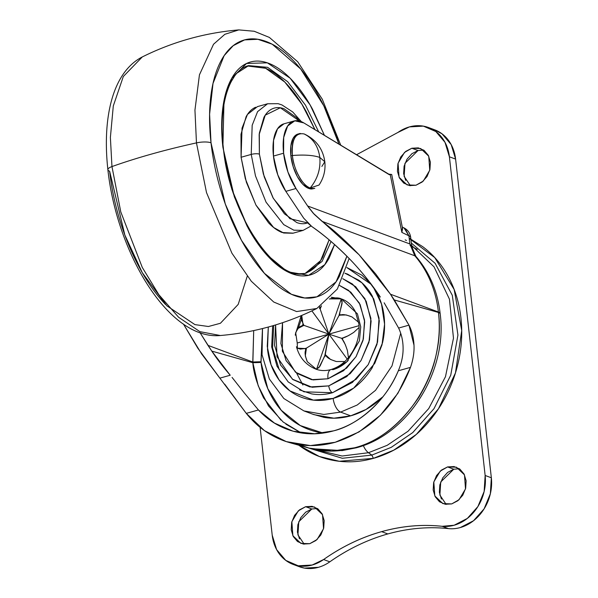 <?xml version="1.0" encoding="UTF-8"?>
<svg xmlns="http://www.w3.org/2000/svg" width="598" height="598" viewBox="0 0 598 598"><rect width="100%" height="100%" fill="white"/><g stroke="black" fill="none" stroke-linecap="round" stroke-linejoin="round"><path stroke-width="0.9" d="M300.375 133.451A28.39 13.44 -105.7 0 0 292.4 155.502L290.882 155.929L292.4 155.502C291.51 139.551 295.412 132.367 304.098 133.945C313.008 138.347 318.241 146.174 319.803 157.424L324.819 161.766C323.017 149.119 316.335 139.932 304.786 134.229L304.098 133.945C313.008 138.347 318.248 146.174 319.803 157.424C320.782 168.838 317.568 179.034 310.16 188.004C317.575 179.026 320.79 168.83 319.803 157.424C313.345 155.211 304.21 154.576 292.4 155.502C293.244 168.636 303.014 186.509 310.16 188.004A28.39 13.44 -105.7 0 1 292.4 155.502C304.203 154.576 313.337 155.211 319.803 157.424L324.819 161.766L321.859 166.446M314.047 188.467L308.643 188.43L302.775 184.281L297.341 176.649L293.162 166.693L290.882 155.929A28.39 13.44 74.3 0 0 312.365 188.923M298.723 133.892A28.39 13.44 74.3 0 0 290.882 155.929L290.845 146.002L293.05 138.422L297.169 134.333L298.103 134.019M310.16 188.004L319.026 185.044C323.75 177.95 325.678 170.198 324.819 161.766M353.799 332.346L353.739 332.391C348.529 335.732 344.949 337.564 342.998 337.877L341.548 338.281L328.915 334.125L359.032 325.686L328.915 334.125L320.162 309.054L319.272 307.85A25.4 21.162 110.4 0 1 319.997 307.634A11.953 5.659 -105.7 0 1 319.923 306.781A11.953 5.659 74.3 0 0 319.997 307.634A25.4 21.162 110.4 0 1 320.722 307.447L321.47 305.802M329.326 299.037C334.551 297.565 338.543 297.512 341.301 298.88L357.432 313.838L360.751 326.874L359.383 340.867L346.997 361.655L332.899 369.691A37.36 31.118 -69.6 0 0 348.215 360.482A37.36 31.118 110.4 0 1 332.899 369.691A11.953 5.659 -105.7 0 0 330.866 369.586A11.953 5.659 74.3 0 0 327.981 378.766A11.953 5.659 -105.7 0 1 330.866 369.586M331.24 297.243L341.301 298.88L328.915 334.125L338.999 315.52L340.449 315.109C342.318 314.062 346.167 314.675 352.013 316.947L358.68 322.359M342.22 301.609L339.567 313.905A25.4 21.162 110.4 0 1 340.449 315.109L346.212 314.944L352.013 316.947M329.715 298.895L341.301 298.88L342.108 303.425L338.999 315.52L328.915 334.125L297.228 342.998L295.674 332.727C297.774 328.235 300.024 325.91 302.424 325.768A25.4 21.162 110.4 0 1 302.992 324.153L301.713 315.452L301.213 319.392L303.874 325.357L328.915 334.125L306.423 348.126L304.973 348.529L297.4 348.178L296.451 346.735C299.426 357.597 305.914 365.064 315.908 369.145A37.36 31.118 -69.6 0 0 316.521 369.362L328.915 334.125L347.214 359.121L328.915 334.125L341.548 338.281L342.43 339.485C343.775 340.912 345.427 344.575 347.386 350.465L347.401 350.533M344.837 361.528L336.338 361.528C330.35 359.66 326.957 357.746 326.149 355.788A25.4 21.162 110.4 0 1 324.699 356.191L318.801 367.897M336.338 361.528L330.545 359.473L325.267 354.584L320.079 366.081L316.521 369.362L328.915 334.125L311.902 310.885L328.915 334.125L303.874 325.357L302.992 324.153M316.424 369.325L307.297 361.693C304.973 355.907 304.494 351.923 305.862 349.733A25.4 21.162 110.4 0 1 304.973 348.529L300.353 349.12L297.4 348.178L297.228 342.998L328.915 334.125L320.162 309.054L321.432 305.825M359.106 327.457L353.739 332.391L348.522 335.62L342.998 337.877A25.4 21.162 110.4 0 1 342.43 339.485L345.345 344.672L347.386 350.465L348.455 357.709M295.285 335.216L295.674 332.727L298.036 328.437L303.874 325.357M307.297 361.693L305.309 355.877L306.423 348.126L328.915 334.125L341.301 298.88M325.267 354.584L328.915 334.125L324.699 356.191M341.548 338.281L342.43 339.485M320.162 309.054L320.722 307.447M339.567 313.905L338.999 315.52M305.862 349.733L306.423 348.126M300.816 446.661L298.342 444.538M417.202 249.373L410.086 245.554L417.202 249.373M434.103 129.602L442.042 133.84L451.191 144.604L455.601 159.09L449.397 156.788L485.142 475.47L449.397 156.788L444.987 142.302L435.845 131.538L423.362 126.126L409.443 126.896A41.838 34.848 110.4 0 0 397.999 132.397L356.438 154.792L397.999 132.397L409.443 126.896A41.838 34.848 110.4 0 1 428.841 127.651A41.838 34.848 110.4 0 1 449.397 156.788L455.601 159.09L491.347 477.772L490.353 493.769L484.111 508.853L473.564 520.709L460.325 527.548A41.838 34.848 110.4 0 1 448.38 528.602A212.193 176.739 -69.6 0 0 387.833 533.939A212.193 176.739 -69.6 0 0 329.804 561.828L323.608 559.526C341.966 546.662 361.304 537.363 381.629 531.637L387.833 533.939C367.508 539.665 348.171 548.964 329.804 561.828A41.838 34.848 110.4 0 1 318.368 567.33L304.442 568.1L298.708 566.485M423.631 150.061L418.032 150.539L411.835 148.237L420.671 148.521L428.736 156.183L429.753 170.243L423.309 181.052L415.984 185.231L422.128 182.054L427.024 176.545L429.925 169.548L430.388 162.118L428.34 155.39L424.094 150.39L418.294 147.878L411.835 148.237L405.683 151.414L400.787 156.923L397.894 163.919L397.431 171.349L399.479 178.077L403.725 183.078L409.518 185.589L415.984 185.231L407.148 184.946L399.083 177.285L398.066 163.224L404.502 152.415L411.835 148.237L418.032 150.539L411.887 153.716L406.991 159.225L404.091 166.222L403.635 173.652L405.683 180.379M317.418 508.517L311.82 508.995L305.623 506.693L314.458 506.977L322.524 514.639L323.54 528.699L317.097 539.508L309.771 543.687L315.916 540.51L320.812 535.001L323.712 528.004L324.176 520.574L322.128 513.846L317.882 508.846L312.081 506.334L305.623 506.693L299.471 509.87L294.575 515.379L291.682 522.375L291.219 529.806L293.267 536.533L297.512 541.534L303.306 544.045L309.771 543.687L300.936 543.403L292.871 535.741L291.854 521.68L298.29 510.871L305.623 506.693L311.82 508.995L305.675 512.172L300.779 517.681L297.879 524.678L297.423 532.108L299.471 538.835M459.376 468.735L453.777 469.221L447.581 466.918L456.416 467.202L464.482 474.864L465.498 488.925L459.055 499.726L451.729 503.905L457.874 500.735L462.77 495.226L465.67 488.222L466.134 480.792L464.085 474.072L459.84 469.071L454.039 466.56L447.581 466.918L441.429 470.095L436.533 475.597L433.64 482.601L433.176 490.031L435.224 496.759L439.47 501.752L445.263 504.264L451.729 503.905L442.894 503.621L434.828 495.959L433.812 481.906L440.255 471.097L447.581 466.918L453.777 469.221L447.633 472.398L442.737 477.899L439.836 484.903L439.38 492.333L441.429 499.061M299.77 566.874A41.838 34.848 -69.6 0 0 318.368 567.33A41.838 34.848 -69.6 0 0 329.804 561.828L323.608 559.526C341.959 546.632 361.297 537.333 381.629 531.637L387.833 533.939C408.157 528.273 428.347 526.494 448.38 528.602L442.184 526.3C422.143 524.162 401.961 525.941 381.629 531.637C401.961 525.971 422.143 524.192 442.184 526.3A41.838 34.848 110.4 0 0 454.121 525.246A41.838 34.848 110.4 0 0 485.142 475.47L491.347 477.772L485.142 475.47L484.148 491.466L477.907 506.551L467.359 518.406L454.121 525.246L442.184 526.3L448.38 528.602A41.838 34.848 -69.6 0 0 460.325 527.548A41.838 34.848 -69.6 0 0 491.347 477.772L455.601 159.09A41.838 34.848 -69.6 0 0 435.045 129.953M409.226 238.43L434.731 257.559L454.129 289.432L461.716 330.522L455.459 372.913L438.476 408.778L416.35 434.395L393.798 450.145L373.406 458.352L371.844 455.093L391.256 447.334L412.732 432.593L433.961 408.726L450.743 375.2L457.926 335.082L452.29 295.285L435.097 263.292L411.319 243.035L435.097 263.292L452.29 295.285L457.926 335.082L450.743 375.2L433.961 408.726L412.732 432.593L391.256 447.334L371.844 455.093L368.473 452.731L342.086 456.02L310.609 448.537L342.086 456.02L368.473 452.731A13.747 6.511 -105.7 0 1 363.322 445.517A13.747 6.511 74.3 0 0 368.473 452.731L387.265 445.271L408.045 431.233L428.721 408.584L445.473 376.703L453.478 338.162L449.434 299.149L434.021 266.805L411.581 245.374L434.021 266.805L449.434 299.149L453.478 338.162L445.473 376.703L428.721 408.584L408.045 431.233L387.265 445.271L368.473 452.731L371.844 455.093L373.406 458.352L339.283 461.275L319.272 456.468L298.91 445.271C309.487 453.179 321.223 458.27 334.133 460.535C347.034 462.8 360.131 462.075 373.406 458.352C386.689 454.63 399.143 448.201 410.766 439.059C422.397 429.917 432.309 418.764 440.517 405.594C448.724 392.423 454.6 378.242 458.135 363.053C461.671 347.857 462.605 332.809 460.931 317.904C459.264 302.999 455.115 289.372 448.485 277.031C441.862 264.682 433.258 254.561 422.689 246.653L410.893 239.245M406.483 240.501L405.182 239.888L406.483 240.501M307.073 447.551L342.303 458.277L371.844 455.093L342.303 458.277L307.073 447.551M323.608 559.526L312.163 565.028L298.245 565.798L285.762 560.386L276.62 549.622L272.21 535.135L260.123 427.376L272.21 535.135A41.838 34.848 110.4 0 0 293.573 564.572A41.838 34.848 110.4 0 0 312.163 565.028A41.838 34.848 110.4 0 0 323.608 559.526M453.777 469.221L440.726 481.973L439.881 495.077L446.138 504.391M311.82 508.995L298.768 521.748L297.924 534.859L304.18 544.165M418.032 150.539L404.981 163.291L404.136 176.403L410.392 185.709M307.536 222.89L289.888 218.704L273.331 198.379L263.374 174.063L259.39 154.149A5.98 1.712 173.6 0 0 251.22 154.419L255.488 175.917L266.073 202.199L283.773 224.661L293.805 230.163L303.074 230.394L293.805 230.163L283.773 224.661L266.073 202.199L255.488 175.917L251.22 154.419L241.084 157.259L245.344 178.757L255.929 205.039L273.63 227.502L283.661 233.003L292.93 233.235L303.074 230.394L311.057 225.992M227.464 87.786L236.016 73.726L248.693 65.616L267.605 67.32L287.69 81.709L305.436 105.106L318.749 131.964L305.436 105.106L287.69 81.709L267.605 67.32L248.693 65.616L246.159 66.326M314.974 129.669L301.878 104.149L284.812 82.068L265.654 68.277L247.475 65.997M222.89 147.205L234.334 196.832L247.228 226.38L265.594 253.642L287.436 271.739L308.568 275.357L324.849 264.615L334.566 244.545L329.177 258.007C324.901 265.878 319.556 271.186 313.128 273.914C306.692 276.65 299.68 276.605 292.071 273.779C284.461 270.954 276.844 265.572 269.22 257.618C261.588 249.665 254.531 239.753 248.043 227.883L231.777 189.118L222.89 147.205A2.99 0.86 -6.4 0 1 223.331 147.594A2.99 0.86 173.6 0 0 222.89 147.205C221.327 133.242 221.275 120.355 222.74 108.537C224.205 96.719 227.076 86.874 231.344 79.003C235.619 71.125 240.972 65.825 247.4 63.089C253.829 60.353 260.848 60.398 268.45 63.224C276.059 66.049 283.676 71.439 291.301 79.392C298.933 87.345 305.989 97.25 312.477 109.12L324.467 135.425L310.108 104.919L290.142 78.203L267.351 62.835L246.585 63.448L231.815 78.151L223.996 100.636L222.89 147.205M306.752 272.815L322.098 261.431L331.045 241.472L322.098 261.431L306.752 272.815C278.152 284.842 229.154 215.631 223.331 147.579C218.008 104.299 230.066 69.697 248.693 65.616M346.892 256.213L336.046 281.852L316.962 296.817L304.733 297.983L291.398 294.291L264.413 273.353L241.457 240.321L225.289 203.985L211.019 142.795A11.953 3.424 173.6 0 0 196.458 142.892L206.512 192.593L231.889 253.148L251.295 281.232L273.742 302.027L296.601 311.565L316.85 308.471L296.601 311.565L273.742 302.027L251.295 281.232L231.889 253.148L206.512 192.593L196.458 142.892A298.865 85.678 173.6 0 0 111.961 166.573L120.781 211.916L142.279 267.433L158.851 294.694L178.63 317.291L199.911 331.658L220.326 335.515L199.911 331.658L178.63 317.291L158.851 294.694L142.279 267.433L120.781 211.916L111.961 166.573A11.953 3.424 173.6 0 0 107.879 169.675A11.953 3.424 -6.4 0 1 111.961 166.573L110.383 137.465L113.299 105.943L123.308 76.529L142.294 56.937M165.534 304.472C156.325 294.874 147.811 282.914 139.977 268.584C132.151 254.262 125.61 238.662 120.348 221.791C115.085 204.92 111.512 188.056 109.621 171.207L124.833 235.007L142.264 272.666L166.82 305.787L194.955 324.624L208.418 326.501L220.423 323.264L238.198 304.389L247.251 276.239M220.356 335.515L220.326 335.515C254.225 332.638 286.397 323.623 316.85 308.471L337.347 289.043L349.15 258.515M109.621 171.207A11.953 3.424 -6.4 0 1 107.879 169.675C102.123 117.529 112.663 72.141 142.272 56.945L123.308 76.529L113.299 105.943L110.383 137.465L111.961 166.573A298.865 85.678 -6.4 0 1 196.458 142.892L194.948 110.099L199.44 74.825L213.523 44.259L224.848 34.303L238.796 29.9L224.848 34.303L213.523 44.259L199.44 74.825L194.948 110.099L196.458 142.892A11.953 3.424 -6.4 0 1 211.019 142.795L209.599 114.24L213.015 83.406L224.13 55.666L233.22 45.672L244.604 39.894L257.858 39.281L272.232 44.237L300.727 69.039L323.795 105.809L338.774 143.625C333.52 126.754 326.971 111.153 319.145 96.831C311.311 82.509 302.797 70.542 293.588 60.951C284.386 51.353 275.192 44.85 266.005 41.441C256.826 38.033 248.357 37.973 240.598 41.269C232.839 44.573 226.38 50.972 221.223 60.48C216.065 69.981 212.604 81.866 210.84 96.129C209.068 110.391 209.128 125.946 211.019 142.795C212.91 159.644 216.483 176.507 221.746 193.378C227.008 210.249 233.549 225.85 241.375 240.172C249.209 254.501 257.723 266.461 266.932 276.059C276.134 285.657 285.328 292.16 294.515 295.569C303.694 298.978 312.163 299.03 319.923 295.733C327.682 292.437 334.14 286.031 339.298 276.53L346.907 256.228M292.676 274.004L304.218 273.525M305.511 273.122L320.61 260.638L329.102 239.828M263.703 67.492C271.103 70.243 278.511 75.483 285.934 83.219C293.356 90.956 300.226 100.599 306.535 112.147L314.989 129.684M329.109 239.835L322.785 257.005C318.629 264.667 313.419 269.833 307.163 272.486M255.652 107.244C251.825 108.873 248.648 112.02 246.107 116.707L240.987 134.266L241.084 157.259L246.361 182.181L256.034 205.234L268.622 222.912C273.159 227.636 277.689 230.843 282.211 232.525L293.199 233.16M301.37 121.656L292.684 111.938L281.95 104.934L278.1 103.678L267.59 103.768L257.454 106.616L247.452 114.457L242.041 128.107L241.084 157.259L251.22 154.419L252.177 125.266L257.596 111.617L267.59 103.768L257.596 111.617L252.177 125.266L251.22 154.419A5.98 1.712 -6.4 0 1 259.39 154.149L259.166 134.498L265.235 115.167L280.298 107.782L299.478 121.013L296.369 117.492L284.02 108.754C279.909 107.229 276.112 107.206 272.636 108.679C269.16 110.159 266.267 113.022 263.957 117.283L259.308 133.249L259.39 154.149L264.196 176.806L272.987 197.759L284.431 213.83L296.78 222.568C300.899 224.093 304.688 224.123 308.164 222.643M373.324 287.062L381.502 303.971L384.574 324.168L382.01 344.859L374.782 363.3L353.672 388.124L333.153 398.418L313.367 400.122L289.918 390.905L279.131 380.029L271.066 364.802L267.239 346.421L268.308 327.031L267.508 349.307C268.48 357.985 270.894 365.924 274.759 373.107C278.616 380.298 283.616 386.196 289.776 390.8C295.928 395.405 302.767 398.365 310.28 399.688C317.8 401.004 325.424 400.578 333.153 398.418A11.953 5.659 74.3 0 0 340.628 412.097A11.953 5.659 -105.7 0 1 333.153 398.418C340.882 396.25 348.133 392.505 354.906 387.183C361.678 381.86 367.449 375.365 372.233 367.695L382.488 342.923C384.544 334.073 385.09 325.312 384.118 316.634C383.146 307.955 380.724 300.024 376.867 292.833L373.503 287.309M312.784 414.212L323.839 417.322C332.66 418.869 341.615 418.376 350.69 415.834L333.916 418.189L313.987 414.653L303.926 410.923L323.854 414.459L340.628 412.097L323.854 414.459L303.926 410.923L283.811 398.5L269.354 378.997L262.059 354.786L262.515 328.549M301.213 432.937L283.153 422.016L268.524 405.967L258.216 385.792L252.864 362.724L261.034 362.455L267.769 388.588L281.262 410.28L300.286 425.559L323.107 433.049L320.558 432.653C310.1 430.807 300.592 426.68 292.026 420.259C283.459 413.846 276.493 405.631 271.118 395.614C265.751 385.598 262.387 374.542 261.034 362.455L262.485 328.556L260.952 361.738L252.782 362.007L207.962 345.367L200.061 332.697M282.548 322.703L282.361 351.258L295.479 372.218L313.06 379.909L327.981 378.766L343.581 370.708L356.012 356.729L363.367 338.961L364.541 320.102L359.338 303.029L348.567 290.336L339.47 285.433L350.809 292.16L360.16 304.629L364.705 321.836L363.016 340.411L356.146 356.505L346.668 368.076L327.981 378.766L311.573 379.678L296.862 373.302L286.083 360.616L280.888 343.544L282.548 322.703M272.651 325.805L271.671 346.825L277.031 366.297L288.214 381.935L303.971 391.81L332.518 392.722A5.98 2.833 -105.7 0 1 328.773 385.882L312.141 387.265L292.459 379.222L277.024 356.759L275.596 324.923L274.549 345.315L280.537 364.974L292.945 379.588L309.884 386.928L328.773 385.882A5.98 2.833 74.3 0 0 332.518 392.722L352.379 382.466L368.196 364.675L377.562 342.056L379.05 318.054L372.427 296.324C368.906 289.761 364.339 284.379 358.718 280.17L344.949 273.219L347.655 274.131L361.999 282.876L373.72 298.888L379.296 320.797L376.994 344.306L368.226 364.631L356.191 379.222L332.518 392.722C325.454 394.702 318.495 395.091 311.633 393.88L299.598 389.918M382.877 396.818L365.983 409.488L350.69 415.834L340.628 412.097L350.69 415.834C359.764 413.293 368.278 408.89 376.224 402.648L382.84 396.87M341.854 299.075L341.914 299.097C347.602 301.19 352.11 305.429 355.436 311.805L358.89 323.996C359.577 330.716 358.68 337.474 356.214 344.254C350.637 357.686 342.22 366.118 330.956 369.557C325.544 371.014 320.528 370.872 315.908 369.145M311.132 448.664L342.138 450.608L356.214 447.82C408.449 434.462 447.782 370.917 440.188 313.957L440.143 313.524C437.542 291.241 429.484 272.225 415.984 256.475L414.81 255.78A113.568 94.596 110.4 0 1 438.401 312.014L438.446 312.455A11.953 3.424 -6.4 0 1 440.195 314.002A11.953 3.424 173.6 0 0 438.446 312.455C446.183 370.065 406.199 434.574 354.569 447.79A11.953 5.659 74.3 0 0 356.288 447.79A11.953 5.659 -105.7 0 1 354.569 447.79C378.9 441.488 400.383 424.543 419.041 396.967C427.465 382.802 433.079 369.13 435.882 355.967C439.261 340.703 440.113 326.194 438.446 312.455L394.306 299.964L390.479 294.223L438.401 312.014A113.568 94.596 -69.6 0 0 414.81 255.78L322.03 221.335C333.43 229.737 345.801 240.904 359.144 254.823L375.723 273.996L390.479 294.223L438.401 312.014L438.446 312.455L394.306 299.964L408.972 325.148C411.895 330.769 413.569 337.444 413.995 345.173C414.347 352.304 413.173 359.697 410.49 367.366C395.39 406.124 370.274 431.106 335.149 442.296C317.949 446.998 301.257 446.639 285.082 441.212C269.818 435.875 256.886 426.598 246.271 413.375L224.684 384.125M283.504 123.95A41.838 19.809 74.3 0 0 273.45 156.071L283.594 153.223A41.838 19.809 -105.7 0 1 293.648 121.102A41.838 19.809 -105.7 0 1 303.821 122.911L389.066 174.564L391.697 174.459L402.529 228.309L401.863 232.405L408.935 235.821L409.847 243.939L307.626 205.989L295.98 188.512L287.93 172.015L283.594 153.223L283.691 137.458L287.668 125.969L294.799 120.811L303.821 122.911L390.008 174.885M389.276 174.676L390.202 174.444L401.863 232.405L402.589 228.69M389.246 174.22L388.416 174.168M197.818 348.208L183.429 324.041L201.646 353.949L219.87 378.138L197.818 348.208M299.344 444.695L308.904 448.074L331.897 451.094L354.569 447.79C338.969 452.081 323.765 452.178 308.964 448.089L299.344 444.695M303.754 218.248L285.837 191.353L303.754 218.248L311.82 226.545C323.241 234.296 335.65 244.918 349.045 258.403C353.792 263.187 359.331 269.429 365.67 277.136L380.335 297.064C371.216 283.37 360.788 270.49 349.045 258.403C337.309 246.324 324.901 235.702 311.82 226.545L307.417 222.77M253.702 330.589L252.782 362.007L207.962 345.367L211.789 351.108L252.864 362.724L253.702 330.589M403.104 348.485C403.149 355.623 401.557 363.053 398.32 370.775C401.527 363.136 403.119 355.705 403.104 348.485C403.082 341.137 401.587 334.327 398.619 328.048L384.163 302.812L398.619 328.048L408.972 325.148L390.479 294.223L359.144 254.823L313.188 213.157L308.463 207.222L295.98 188.512L285.837 191.353L295.98 188.512A41.838 19.809 -105.7 0 1 283.594 153.223L273.45 156.071A41.838 19.809 74.3 0 0 285.837 191.353L277.786 174.855L273.45 156.071L273.548 140.298L277.524 128.809L283.998 123.801M292.803 431.098L274.415 423.055L258.441 409.966L244.298 392.961L258.441 409.966L246.271 413.375L219.87 378.138L230.223 375.238C222.725 366.484 216.581 358.441 211.789 351.108L252.864 362.724C253.41 372.412 256.998 384.155 263.643 397.969L280.918 420.095M232.069 377.405L244.298 392.961M285.896 424.176L301.183 432.93M398.619 328.048L408.972 325.148L413.995 345.173C414.332 352.252 413.166 359.652 410.49 367.366L398.32 370.775C384.858 403.68 355.167 425.828 333.654 430.837L314.668 433.759L293.416 431.263M246.271 413.375L264.451 430.642L286.293 441.616L310.377 445.585L335.149 442.296L358.994 431.958L380.388 415.244L397.932 393.237L410.49 367.366L398.32 370.775C391.877 385.747 382.952 398.53 371.545 409.122C360.138 419.714 347.513 426.957 333.654 430.837C319.795 434.724 306.236 434.821 292.968 431.143C279.707 427.458 268.196 420.401 258.441 409.966L246.271 413.375M219.87 378.138L230.223 375.238L211.789 351.108L200.038 332.69M388.887 174.197L391.144 174.377L390.21 174.444L401.863 232.405L408.935 235.821L409.847 243.939L411.775 247.221M410.684 237.369A11.953 3.424 173.6 0 0 408.935 235.821L404.001 227.898L402.275 227.068M438.401 312.014A11.953 3.424 -6.4 0 1 440.143 313.569A11.953 3.424 173.6 0 0 438.401 312.014M402.574 228.13L401.863 232.405L402.409 227.733M405.025 228.496L408.935 235.821A11.953 3.424 -6.4 0 1 410.677 237.324A11.953 3.424 -6.4 0 1 410.363 238.266M298.223 328.242L301.243 319.721M400.697 333.221L392.004 365.894L375.544 390.315L357.238 404.995L340.628 412.097L357.238 404.995L375.544 390.315L392.004 365.894L400.697 333.221M346.825 267.545L361.85 275.147L371.134 284.132M273.712 325.491L272.576 347.887L279.199 369.616M342.766 278.698L355.69 286.719L366.193 301.28L371.119 321.104L368.959 342.303L360.998 360.594L350.129 373.728L328.773 385.882L346.743 376.605L361.057 360.504L369.527 340.038L370.872 318.323L364.892 298.664L352.484 284.05L342.774 278.69M302.909 385.037L296.586 373.1M307.626 205.989L409.847 243.939L414.81 255.78L322.03 221.335L314.219 214.278L307.626 205.989M414.81 255.78L409.884 243.954M411.065 244.896L415.864 256.355M252.864 362.724L252.782 362.007L260.952 361.738L261.034 362.455L252.864 362.724M346.825 267.553L371.41 284.491M314.795 188.31L313.27 188.736M299.471 133.638L297.946 134.064M301.183 315.677L295.322 334.544M434.671 129.811L428.467 127.509M293.132 564.415L299.336 566.717M220.326 335.515C168.748 340.397 116.894 252.857 107.879 169.697M142.272 56.945C172.725 41.8 204.905 32.778 238.796 29.9L254.21 31.26L269.362 37.42L297.729 61.781L322.277 99.201L340.785 145.307M283.871 123.838L294.014 120.998M308.904 448.074L289.305 442.527M411.745 246.877L410.677 237.331C410.056 233.018 407.821 229.871 403.971 227.883"/></g></svg>
